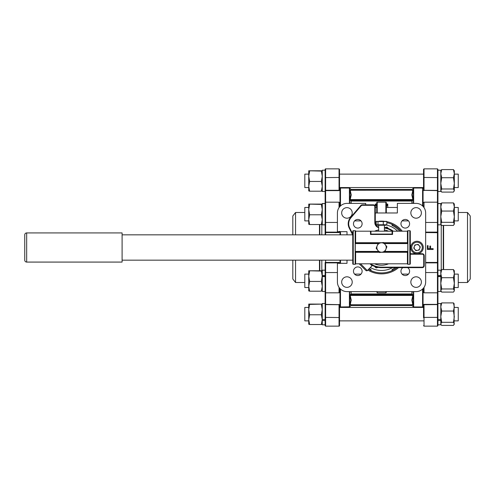 <?xml version="1.0" encoding="UTF-8"?>
<svg xmlns="http://www.w3.org/2000/svg" width="495" height="495" viewBox="0 0 495 495"><rect width="100%" height="100%" fill="white"/><g stroke="black" fill="none" stroke-linecap="round" stroke-linejoin="round"><path stroke-width="0.74" d="M423.541 173.652L423.541 189.87A0.483 0.464 0 0 1 423.064 190.334L423.064 206.415L423.064 190.334L437.45 190.618L437.45 168.857L437.927 169.333L437.927 203.525L437.927 186.163M424.023 287.378L424.023 292.817L423.541 292.341L423.541 289A0.483 0.334 0 0 0 423.064 288.665L423.064 306.485L422.582 306.962L422.582 289.061M339.527 188.038L339.527 169.333L339.527 189.87L339.044 190.618L340.003 190.334L340.003 206.415L340.003 188.515L339.527 188.038L339.527 189.87L339.527 187.556L423.541 187.556L423.541 189.87L423.541 188.038L423.064 188.515L422.582 188.038L413.671 188.038L413.671 203.383M422.582 205.939L422.582 188.038M339.527 321.348L339.527 306.962A0.483 0.483 0 0 1 340.003 306.485L340.003 288.585L340.003 306.485L340.486 306.962L340.486 289.061M340.003 263.328L340.003 260.16L340.003 263.328M340.003 234.84L340.003 231.672L340.003 234.84M340.486 263.328L340.486 260.16M340.486 234.84L340.486 231.672M340.486 205.939L340.486 188.038L340.003 188.515L340.003 190.334A0.483 0.464 180 0 1 339.527 189.87M385.853 212.974L385.853 202.183A0.483 0.483 0 0 1 386.329 202.659L386.329 212.974M386.329 204.949L386.329 202.659M376.738 212.974L376.738 202.659A0.483 0.483 0 0 1 377.215 202.183L377.215 212.974M385.853 291.617L385.853 292.817L377.215 292.817L376.738 291.617M416.122 207.64A5.278 5.278 0 0 0 410.844 212.912A5.278 5.278 0 0 0 416.122 218.19A5.278 5.278 0 0 0 421.394 212.912A5.278 5.278 0 0 0 416.122 207.64M346.946 207.64A5.278 5.278 0 0 0 341.674 212.912A5.278 5.278 0 0 0 346.946 218.19A5.278 5.278 0 0 0 352.223 212.912A5.278 5.278 0 0 0 346.946 207.64M346.946 276.81A5.278 5.278 0 0 0 341.674 282.088A5.278 5.278 0 0 0 346.946 287.36A5.278 5.278 0 0 0 352.223 282.088A5.278 5.278 0 0 0 346.946 276.81M416.122 276.81A5.278 5.278 0 0 0 410.844 282.088A5.278 5.278 0 0 0 416.122 287.36A5.278 5.278 0 0 0 421.394 282.088A5.278 5.278 0 0 0 416.122 276.81M370.984 270.623L370.025 270.159L370.984 269.565L370.984 270.623M393.042 270.159L392.083 270.623L392.083 269.565L393.042 270.159A25.418 25.418 0 0 0 397.033 267.64A25.418 25.418 0 0 1 368.521 269.329M375.309 222.861A25.418 25.418 0 0 1 376.219 222.645M384.287 221.271A26.377 26.377 0 0 0 378.78 221.271M376.219 221.667A26.377 26.377 0 0 0 375.297 221.871M367.822 270.029A26.377 26.377 0 0 0 398.562 267.64M402.881 267.64A4.319 4.319 0 0 0 405.269 275.554A4.319 4.319 0 0 0 407.657 267.64M357.798 266.923A4.319 4.319 0 0 0 353.479 271.235A4.319 4.319 0 0 0 357.798 275.554A4.319 4.319 0 0 0 362.111 271.235A4.319 4.319 0 0 0 357.798 266.923M405.269 219.446A4.319 4.319 0 0 0 400.956 223.765A4.319 4.319 0 0 0 405.269 228.077A4.319 4.319 0 0 0 409.588 223.765A4.319 4.319 0 0 0 405.269 219.446M349.736 291.617L349.736 306.826L350.893 305.669A0.483 0.483 0 0 1 351.233 305.526L411.834 305.526A0.483 0.483 0 0 1 412.174 305.669L413.331 306.826A0.483 0.483 0 0 0 413.671 306.962L422.582 306.962M412.174 190.204L412.174 189.331L413.331 188.174A0.483 0.483 0 0 1 413.671 188.038M412.453 190.612L413.201 190.142L412.174 194.783L413.201 199.411L412.174 200.939A0.483 0.384 0 0 1 411.834 201.05L351.233 201.05A0.483 0.384 0 0 1 350.893 200.939L349.866 199.411L350.893 194.783L349.866 190.142L350.615 190.612M350.615 304.388L349.866 304.858L350.893 300.218L349.866 295.589L350.893 294.061A0.483 0.384 180 0 1 351.233 293.95L411.834 293.95A0.483 0.384 180 0 1 412.174 294.061L413.201 295.589L412.174 300.218L413.201 304.858L412.453 304.388M349.396 203.383L349.396 188.038A0.483 0.483 0 0 1 349.736 188.174L349.736 203.383M349.396 188.038L340.486 188.038M349.736 306.826L340.486 306.962M411.834 190.204L411.834 189.474L351.233 189.474L351.233 190.204M413.201 199.411A0.483 0.427 -23.7 0 1 412.867 199.572L411.834 194.912L412.867 190.247A0.483 0.427 -156.3 0 0 413.201 190.142M412.434 190.631L412.991 190.179L350.2 190.247L351.233 194.912L350.2 199.572L412.867 199.572L412.112 200.209L412.453 200.685M412.453 294.315L412.112 294.791L412.867 295.428L350.2 295.428L351.233 300.088L350.2 304.753L412.867 304.753L411.834 300.088L412.867 295.428A0.483 0.427 -156.3 0 1 413.201 295.589M393.042 224.841L392.083 225.435L392.083 224.377L393.042 224.841A25.418 25.418 0 0 1 401.03 231.196A25.418 25.418 0 0 0 386.849 222.645M347.007 260.16L347.007 263.328L337.417 263.328L337.417 282.026A9.591 9.591 0 0 0 347.007 291.617L416.06 291.617A9.591 9.591 0 0 0 425.65 282.026L425.65 212.974A9.591 9.591 0 0 0 416.06 203.383L397.361 203.383L397.361 212.974L375.297 212.974M365.706 204.819L365.706 203.383L347.007 203.383A9.591 9.591 0 0 0 337.417 212.974L337.417 231.672L347.007 231.672L347.007 234.84M402.268 231.196A26.377 26.377 0 0 0 386.849 221.667M386.329 205.741L387.771 204.058L386.329 206.842M376.738 206.842L375.297 204.058L376.738 205.741M386.329 291.617L386.329 292.341L386.329 291.617M412.174 291.617L411.834 294.531L351.233 294.531L350.893 291.617M413.201 304.858A0.483 0.427 -23.7 0 0 412.867 304.753L412.434 304.369M349.866 295.589A0.483 0.427 -23.7 0 1 350.2 295.428L350.955 294.791L350.615 294.315M412.855 304.796L350.2 304.753A0.483 0.427 -156.3 0 0 349.866 304.858M350.893 203.383L351.233 200.469L411.834 200.469L412.174 203.383M350.615 200.685L350.955 200.209L350.2 199.572A0.483 0.427 -156.3 0 1 349.866 199.411M349.866 190.142A0.483 0.427 -23.7 0 0 350.2 190.247L350.633 190.631M376.058 225.194A22.962 22.962 0 0 1 377.011 224.984M386.057 224.984A22.962 22.962 0 0 1 397.708 231.196M392.566 267.64A22.962 22.962 0 0 1 370.316 267.535M384.881 227.638L387.01 227.069L388.569 228.628M387.3 267.64L385.921 267.64M378.186 267.362L376.058 267.931L374.498 266.372M322.264 204.101L308.744 204.088L308.738 209.595L309.635 204.416L308.738 204.113L321.36 204.416L322.264 209.595L321.36 214.774L309.635 214.774L308.738 209.595L308.738 219.656L309.635 214.774M322.264 204.113L321.36 204.416M321.36 214.774L322.264 219.656L321.36 224.532L309.635 224.532L308.738 219.656L308.738 224.241L309.635 224.532M321.36 224.532L322.251 224.254M467.515 282.509L470.25 279.007L470.25 215.993L467.515 212.491L467.515 282.509L458.259 282.509M437.927 291.475L440.804 291.475L437.927 291.475L437.927 325.667L437.927 319.479L440.804 319.479L440.804 320.519L440.804 303.509L437.927 303.509L437.927 319.479M425.65 262.43L437.45 262.43L437.45 202.183L437.927 202.659L437.927 232.693L437.927 224.817L440.804 224.817L440.804 203.525L437.927 203.525L437.927 202.987M423.541 206.972L423.541 206A0.483 0.334 -0 0 1 423.064 206.335L424.023 205.543M423.541 317.753L423.541 305.13L423.541 307.445L339.527 307.445M441.243 224.94L441.243 270.06M437.927 275.505L440.804 275.505L440.804 270.183L437.927 270.183L437.927 262.307L437.927 292.013M430.551 248.657L433.131 248.657L433.131 249.48L427.377 249.48L427.377 245.613L428.045 245.613L428.045 248.663L429.889 248.663L429.889 246.058L430.551 246.058L430.551 248.663L433.131 248.663M428.045 248.657L429.889 248.657M423.541 305.13A0.483 0.464 -0 0 0 423.064 304.666L423.064 306.485L423.541 306.962L423.541 305.13L424.023 304.71L424.023 304.382L423.064 304.666L423.064 288.665L424.023 289.457M425.65 232.57L437.927 232.693L437.927 262.307L437.45 262.882L425.65 262.882M423.541 292.341L423.541 288.028M423.541 189.87L424.023 190.29L423.541 189.87L423.541 169.333L424.023 168.857L424.023 177.464L437.927 177.6M295.552 234.84L295.552 212.491L304.809 212.491M321.824 234.84L321.824 224.433M325.141 224.817L322.264 224.817L322.264 203.6L325.141 203.6L325.141 234.84L325.141 202.659A0.483 0.483 0 0 1 325.617 202.183L325.617 232.118L339.044 232.118L339.044 231.672M322.264 203.525L325.141 203.525L325.141 169.333L325.141 191.491L322.264 191.491L322.264 170.2L325.141 170.2M325.141 169.333A0.483 0.483 0 0 1 325.617 168.857L325.617 190.29L339.044 190.29L339.044 177.464L325.141 177.6M339.527 289.346L339.527 292.013M339.527 317.4L339.527 325.667A0.483 0.483 0 0 1 339.044 326.143L339.044 317.536L339.527 317.4L339.527 305.13L339.044 304.71L339.527 305.13L339.527 306.962L339.527 305.13A0.483 0.464 180 0 1 340.003 304.666L325.617 304.382L325.617 326.143L325.141 325.667L325.141 263.21A0.483 0.328 180 0 1 325.617 262.882L325.617 304.382A0.483 0.464 0 0 1 325.141 303.924M339.527 173.652L339.527 174.129L423.541 174.129M339.044 326.143L325.617 326.143M339.527 292.341A0.483 0.483 0 0 1 339.044 292.817L325.617 292.817L325.141 292.013M295.552 212.491L292.817 215.993L292.817 234.84M292.817 260.16L292.817 279.007L295.552 282.509L295.552 260.16M321.824 270.567L321.824 260.16M340.003 263.501L339.044 262.43L325.617 262.43L325.617 262.882L339.044 262.882L339.044 262.43M339.527 231.369L339.044 232.57L340.003 231.499M339.527 202.987L339.527 206A0.483 0.334 180 0 0 340.003 206.335L339.044 205.543M339.044 289.457L340.003 288.665A0.483 0.334 180 0 0 339.527 289L339.527 288.028M321.36 271.074L308.738 270.771L322.264 270.771L321.36 271.074L322.264 276.253L322.264 291.475L325.141 291.475L325.141 319.479L322.264 319.479L321.36 324.516L309.635 324.516L308.738 319.64L309.635 314.764L308.738 309.585L309.635 304.4L308.744 304.072L322.264 304.103L309.635 304.4M322.264 276.612L325.141 276.612L325.141 275.505L322.264 275.505L321.36 281.432L309.635 281.432L308.738 276.253L309.635 271.074M339.527 206L339.527 205.654M379.436 243.057L355.156 243.057L355.62 242.705L355.639 231.196A0.483 0.483 0 0 0 355.156 230.713L353.238 230.713L353.238 264.287A0.483 0.483 0 0 1 352.762 263.804L352.762 231.196A0.483 0.483 0 0 1 353.238 230.713M407.428 252.295L407.428 263.804L355.639 263.804A0.483 0.483 0 0 1 355.156 264.287L353.238 264.287M409.829 264.287L409.829 230.713A0.483 0.483 0 0 1 410.305 231.196L410.305 263.804A0.483 0.483 0 0 1 409.829 264.287L407.911 264.287A0.483 0.483 0 0 1 407.428 263.804M383.631 251.943L407.911 251.943L407.447 252.295L381.101 252.295M407.428 242.705L407.428 231.196A0.483 0.483 0 0 1 407.911 230.713L407.911 243.057L384.015 243.057M357.798 219.446A4.319 4.319 0 0 0 353.479 223.765A4.319 4.319 0 0 0 357.798 228.077A4.319 4.319 0 0 0 362.111 223.765A4.319 4.319 0 0 0 357.798 219.446M409.829 230.713L407.911 230.713M407.428 231.196L392.083 231.196L392.566 231.66L392.083 231.196L355.639 231.196M370.501 231.66L370.984 231.196A0.483 0.464 0 0 1 370.501 231.66L370.501 234.457L370.891 234.073L392.176 234.073L392.083 233.727L392.566 234.457L370.501 234.457M355.639 263.804L355.639 252.295L355.156 251.943L379.052 251.943M374.82 206.737L375.297 206.737L375.297 222.608A4.795 4.795 0 0 0 378.656 227.18A4.795 4.795 0 0 1 375.297 222.608A4.795 4.795 0 0 0 378.656 227.18A4.795 4.795 0 0 1 375.297 222.608L374.82 222.608L374.82 206.737A1.442 1.442 0 0 0 373.379 205.301L362.278 205.301A1.442 1.442 0 0 0 361.183 205.802L350.875 217.837A9.114 9.114 0 0 0 349.656 227.855L352.762 234.03L349.656 227.855L349.229 228.071A9.591 9.591 0 0 1 350.51 217.528L360.818 205.493A1.918 1.918 0 0 1 362.278 204.819L373.379 204.819A1.918 1.918 0 0 1 375.297 206.737A1.918 1.918 0 0 0 373.379 204.819L373.379 205.301M352.632 234.84L349.229 228.071A9.591 9.591 0 0 1 350.51 217.528L350.875 217.837L361.183 205.802L360.818 205.493A1.918 1.918 0 0 1 362.278 204.819L362.278 205.301M410.305 253.737L422.297 253.737A1.918 1.918 0 0 1 424.215 255.655L424.215 265.722A1.918 1.918 0 0 1 422.297 267.64L381.534 267.64A20.14 20.14 0 0 1 370.718 264.491A20.14 20.14 0 0 0 381.534 267.64L381.534 267.164L422.297 267.164A1.442 1.442 0 0 0 423.732 265.722L423.732 255.655A1.442 1.442 0 0 0 422.297 254.213L410.305 254.213M370.891 234.073L370.984 231.196M392.083 233.727L392.083 231.196A0.483 0.464 180 0 0 392.566 231.66L392.566 234.457M379.325 252.295L355.62 252.295M355.62 242.705L381.967 242.705M383.743 242.705L407.447 242.705L407.911 243.057M385.005 251.423L407.793 251.423L407.793 243.577L384.423 243.577M378.062 243.577L355.274 243.577L355.274 251.423L378.644 251.423M384.411 227.564A20.14 20.14 0 0 1 393.358 231.196A20.14 20.14 0 0 0 384.411 227.564M407.793 251.423L384.955 251.54M384.33 243.46L407.793 243.577M378.737 251.54L355.274 251.423M355.274 243.577L378.112 243.46M376.794 224.767L377.277 225.25L385.791 225.25L386.273 224.767M386.849 221.531L386.849 224.767L383.297 224.767L383.297 221.531L386.849 221.531L385.97 221.271M383.297 224.767L377.982 224.767L377.982 221.531L383.297 221.531M377.982 224.767L376.219 224.767L376.219 221.531L377.982 221.531M376.219 221.531L386.496 221.37M376.571 221.37L377.097 221.271M360.539 263.804L367.29 270.561C367.296 270.895 366.844 270.895 365.935 270.561L359.184 263.804M370.031 263.804L372.042 265.809L367.29 270.561M362.891 267.51L360.601 265.227M384.863 251.769L386.898 246.751L385.234 244.617L383.569 242.482L378.205 243.231L376.169 248.249L377.834 250.383L379.498 252.518L384.863 251.769M385.234 244.617A4.69 4.69 0 0 0 377.19 245.737A4.69 4.69 0 0 0 382.183 252.147A4.69 4.69 0 0 0 385.234 244.617M410.305 235.082L410.305 259.918L410.305 235.082M410.305 258L410.305 237L410.305 258M122.098 260.16L352.762 260.16M122.098 234.84L352.762 234.84M26.668 232.922A1.918 1.918 0 0 0 24.75 234.84L24.75 260.16A1.918 1.918 0 0 0 26.668 262.078L122.098 262.078L122.098 232.922L26.668 232.922L26.668 262.078M414.903 253.366A6.237 6.237 0 0 1 411.153 245.384A6.237 6.237 0 0 1 419.135 241.634A6.237 6.237 0 0 1 422.885 249.616A6.237 6.237 0 0 1 414.903 253.366A6.237 6.237 0 0 0 422.885 249.616A6.237 6.237 0 0 0 419.135 241.634M419.222 245.644A2.877 2.877 0 0 0 414.315 246.522A2.877 2.877 0 0 0 417.526 250.334A2.877 2.877 0 0 0 419.222 245.644M419.16 250.037L415.893 250.625L413.752 248.088L414.878 244.963L418.145 244.375L420.292 246.912L419.16 250.037M308.738 220.888L304.809 220.888L304.809 207.461L308.738 207.461M454.33 220.888L458.259 220.888L458.259 207.461L454.33 207.461M453.432 211.049L454.33 216.68L454.33 204.101L453.432 202.913L454.33 206.978L453.432 211.049L441.707 211.049L440.804 206.978L441.707 202.913L440.804 204.101M454.107 203.717L453.432 202.913L441.707 202.913L441.051 203.68M453.432 222.311L454.33 223.87L454.33 216.68L453.432 222.311L441.707 222.311L440.804 216.68L441.707 211.049M454.107 224.625L454.33 223.87L453.432 225.435L441.707 225.435L440.804 223.87L441.707 222.311M453.432 169.581L454.33 173.652L454.33 170.775L453.432 169.581L441.707 169.581L440.804 170.775M453.432 177.724L454.33 183.354L454.33 173.652L453.432 177.724L441.707 177.724L440.804 173.652L441.707 169.581M453.432 188.985L454.33 190.544L454.33 183.354L453.432 188.985L441.707 188.985L440.804 183.354L441.707 177.724M454.107 191.299L454.33 190.544L453.432 192.103L441.707 192.103L440.804 190.544L441.707 188.985M440.822 207.461L441.07 204.843M454.076 291.332L453.432 292.087L441.707 292.087L440.804 290.528L441.707 288.969L453.432 288.969L454.33 290.528L454.33 270.759L453.432 269.565L454.33 273.636L453.432 277.707L454.33 283.338L453.432 288.969L454.138 289.835M454.107 324.609L454.107 303.701L453.432 302.897L454.33 306.968L453.432 311.039L454.33 316.67L453.432 322.301L454.33 323.86L453.432 325.419L441.707 325.419L441.026 324.609L440.804 323.86L441.707 322.301L440.804 316.67L441.707 311.039L440.804 306.968L441.707 302.897L440.804 304.085M453.432 322.301L441.707 322.301M453.432 302.897L441.707 302.897M453.432 311.039L441.707 311.039M453.432 277.707L441.707 277.707L440.804 273.636L441.707 269.565L440.804 270.759M441.707 288.969L440.804 283.338L441.707 277.707M441.707 292.087L441.026 291.283M454.33 290.899L453.432 292.087M453.432 269.565L441.707 269.565M437.927 276.358L440.804 276.358L440.804 275.505L440.804 291.475M321.36 171.091L308.738 170.787L322.264 170.787L321.36 171.091L322.264 176.269L321.36 181.448L322.264 186.324L321.36 191.2L322.264 190.897M321.36 191.2L309.635 191.2L308.738 186.324L309.635 181.448L308.738 176.269L309.635 171.091M308.738 190.897L309.635 191.2M308.738 170.775L308.744 190.928M321.36 181.448L309.635 181.448M321.36 281.432L322.264 286.308L321.36 291.19L309.635 291.19L308.738 286.308L309.635 281.432M308.738 290.887L309.635 291.19L308.738 290.887M321.36 304.4L322.264 309.585L321.36 314.764L309.635 314.764M321.36 314.764L322.264 319.64M321.36 324.516L322.251 324.244M308.738 304.103L308.738 324.225L309.635 324.516M308.738 270.759L308.738 290.899M308.738 187.556L304.809 187.556L304.809 174.129L308.738 174.129M454.33 187.556L458.259 187.556L458.259 174.129L454.33 174.129M308.738 320.871L304.809 320.871L304.809 307.445L308.738 307.445M454.33 320.871L458.259 320.871L458.259 307.445L454.33 307.445M304.809 287.539L308.738 287.539L304.809 287.539L304.809 274.112L308.738 274.112M458.259 287.539L454.33 287.539L458.259 287.539L458.259 274.112L454.33 274.112M437.927 203.6L440.804 203.6M437.927 170.2L440.804 170.2L440.804 191.491L437.927 191.491M437.927 320.519L440.804 320.519L440.804 324.8L437.927 324.8M437.927 276.612L440.804 276.612M325.141 303.509L322.264 303.509L322.264 319.479M325.141 320.519L322.264 320.519L322.264 324.8L325.141 324.8M325.141 270.183L322.264 270.183L322.264 275.505M322.264 276.358L325.141 276.358L325.141 275.505M325.141 276.612L325.141 291.475L322.264 291.475M413.331 306.826L413.331 291.617M413.331 203.383L413.331 188.174M413.671 291.617L413.671 306.962M412.174 304.796L412.174 305.669M411.834 305.526L411.834 304.796M351.233 304.796L351.233 305.526M350.893 305.669L350.893 304.796M349.396 306.962L349.396 291.617M350.893 190.204L350.893 189.331L349.736 188.174M351.233 291.617L350.955 294.791L412.112 294.791L411.834 291.617M411.834 203.383L412.112 200.209L350.955 200.209L351.233 203.383M376.738 207.461L375.297 207.461L375.297 204.058L376.738 204.058M386.329 204.058L387.771 204.058L387.771 207.461M392.083 269.565A24.459 24.459 0 0 0 395.406 267.64M399.762 231.196A24.459 24.459 0 0 0 392.083 225.435M369.221 268.63A24.459 24.459 0 0 0 370.984 269.565M377.215 291.617L377.215 292.817M411.834 300.088A0.483 0.433 180 0 1 412.174 300.218M351.233 300.088A0.483 0.433 -0 0 0 350.893 300.218M412.174 194.783A0.483 0.433 -0 0 1 411.834 194.912M350.893 194.783A0.483 0.433 180 0 0 351.233 194.912M443.594 225.435L443.594 269.565M443.254 269.565L443.254 225.435M437.927 304.574L424.023 304.71L424.023 326.143L437.45 326.143L437.45 262.882A0.483 0.328 180 0 1 437.927 263.21M437.927 303.924A0.483 0.464 180 0 1 437.45 304.382L424.023 304.382M437.927 231.79A0.483 0.328 180 0 1 437.45 232.118L425.65 232.118M423.541 202.659L424.023 202.183L424.023 207.622M425.65 272.553L437.45 272.553A0.483 0.328 180 0 1 437.927 272.887M437.927 317.4L423.541 317.4M424.023 202.183L437.45 202.183L437.45 190.618A0.483 0.464 180 0 1 437.927 191.076M425.65 222.447L437.45 222.447A0.483 0.328 180 0 0 437.927 222.113M423.541 177.6L424.023 177.464L424.023 190.29L437.927 190.427M424.023 190.29L424.023 190.618M319.473 270.468L319.473 260.16M319.813 260.16L319.813 270.468M319.473 234.84L319.473 224.532M319.813 224.532L319.813 234.84M339.044 232.57L325.617 232.57L325.617 234.84M325.617 260.16L325.617 262.43L325.141 262.307M339.044 190.618L325.617 190.618L325.617 202.183L339.044 202.183L339.527 202.659M337.417 272.553L325.617 272.553A0.483 0.328 180 0 0 325.141 272.887M339.044 263.328L339.044 262.882M339.044 292.817L339.044 287.378M325.141 317.4L339.044 317.536L339.044 304.71L325.141 304.574M339.527 177.6L339.044 177.464L339.044 168.857L325.617 168.857M337.417 222.447L325.617 222.447A0.483 0.328 180 0 1 325.141 222.113M339.044 207.622L339.044 202.183M339.044 304.71L339.044 304.382M325.141 190.427L325.617 190.618A0.483 0.464 180 0 0 325.141 191.076M325.141 231.79A0.483 0.328 180 0 0 325.617 232.118L325.141 232.693M355.156 243.057L355.156 230.713M407.911 251.943L407.911 264.287M388.532 263.804A17.746 17.746 0 0 1 374.536 263.804M374.536 231.196A17.746 17.746 0 0 1 378.656 229.989M407.911 243.46L407.911 251.54M355.156 251.54L355.156 243.46M355.156 264.287L355.156 251.943M370.613 263.847A19.664 19.664 0 0 0 381.534 267.164M392.523 231.196A19.664 19.664 0 0 0 384.411 228.053M378.656 227.681A5.278 5.278 0 0 1 374.82 222.608M384.411 229.989A17.746 17.746 0 0 1 388.532 231.196M423.732 265.722L424.215 265.722A1.918 1.918 0 0 1 422.297 267.64L422.297 267.164M422.297 254.213L422.297 253.737A1.918 1.918 0 0 1 424.215 255.655L423.732 255.655M418.813 242.538A5.278 5.278 0 0 0 412.057 245.712A5.278 5.278 0 0 0 415.231 252.462A5.278 5.278 0 0 0 421.981 249.288A5.278 5.278 0 0 0 418.813 242.538M351.233 189.474L350.893 189.331M412.174 189.331L411.834 189.474M385.853 202.183L377.215 202.183M385.853 292.817L386.329 292.341M350.213 304.796L350.633 304.369M412.855 190.204L350.213 190.204M467.515 212.491L458.259 212.491M424.023 326.143L423.541 325.667M424.023 292.817L437.45 292.817L437.927 292.341M424.023 168.857L437.45 168.857M437.45 326.143L437.927 325.667M339.044 168.857L339.527 169.333M295.552 282.509L304.809 282.509M384.411 231.196L384.411 225.25M378.656 231.196L378.656 225.25M370.656 263.804L370.347 264.113M354.581 220.888L361.016 220.888M402.051 220.888L408.486 220.888M386.329 207.461L397.361 207.461M440.804 224.241L441.026 224.625M440.804 190.915L441.026 191.299M440.804 324.225L441.026 324.609M339.527 320.871L423.541 320.871M354.581 274.112L361.016 274.112M402.051 274.112L408.486 274.112"/></g></svg>
